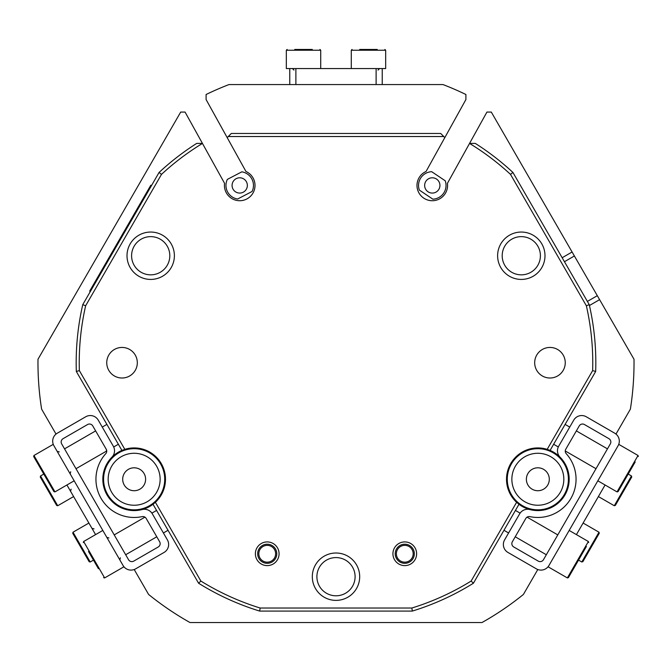 <?xml version="1.0" encoding="UTF-8"?>
<svg xmlns="http://www.w3.org/2000/svg" width="672" height="672" viewBox="0 0 672 672"><rect width="100%" height="100%" fill="white"/><g stroke="black" fill="none" stroke-linecap="round" stroke-linejoin="round"><path stroke-width="1.01" d="M396.371 553.77A8.408 8.408 0 0 0 404.779 562.17A8.408 8.408 0 0 0 413.179 553.77A8.408 8.408 0 0 0 404.779 545.362A8.408 8.408 0 0 0 396.371 553.77M258.821 553.77A8.408 8.408 0 0 0 267.221 562.17A8.408 8.408 0 0 0 275.629 553.77A8.408 8.408 0 0 0 267.221 545.362A8.408 8.408 0 0 0 258.821 553.77M562.162 257.737L572.09 252.008L491.299 112.073L486.931 112.073L469.56 143.405L475.306 143.405A259.82 259.82 0 0 1 512.921 172.452L589.243 304.643A259.82 259.82 0 0 1 595.669 371.465L550.082 450.416A31.332 31.332 0 0 1 560.12 457.229A9.173 9.173 0 0 1 558.701 446.191L573.745 420.134A9.173 9.173 0 0 1 586.278 416.774L614.729 433.205A9.173 9.173 0 0 1 618.089 445.729L548.932 565.513A9.173 9.173 0 0 1 536.407 568.873L507.948 552.443A9.173 9.173 0 0 1 504.588 539.918L519.641 513.853A9.173 9.173 0 0 1 529.906 509.569A31.332 31.332 0 0 1 518.986 504.277L473.407 583.237L471.139 581.045L516.608 502.295L518.986 504.277M76.331 371.465A259.82 259.82 0 0 1 82.757 304.643L159.079 172.452L161.498 174.376L85.638 305.768A256.763 256.763 0 0 0 79.355 370.6L76.331 371.465L121.918 450.416A31.332 31.332 0 0 0 102.824 479.262A31.332 31.332 0 0 0 153.014 504.277L198.593 583.237L200.861 581.045A256.763 256.763 0 0 0 260.14 608.026L411.86 608.026A256.763 256.763 0 0 0 471.139 581.045M56.011 434.078L41.614 409.139A298.024 298.024 0 0 1 37.993 359.251L180.701 112.073L185.069 112.073L202.44 143.405L196.694 143.405A259.82 259.82 0 0 0 159.079 172.452M572.09 252.008L574.384 255.973L564.455 261.71M587.378 301.417L597.307 295.68L574.384 255.973M597.307 295.68L634.007 359.251A298.024 298.024 0 0 1 630.386 409.139L615.989 434.078M443.747 136.525L228.253 136.525L231.311 133.468L440.689 133.468L444.822 137.6L465.906 99.557L465.906 94.5A298.024 298.024 0 0 0 442.999 84.563L229.001 84.563A298.024 298.024 0 0 0 206.094 94.5L206.094 99.557L245.96 171.486A15.28 15.28 0 0 1 239.711 200.718A15.28 15.28 0 0 1 224.574 183.338L202.44 143.405L196.694 143.405M537.793 569.528L523.396 594.46A298.024 298.024 0 0 1 481.992 622.541L190.008 622.541A298.024 298.024 0 0 1 148.604 594.46L134.207 569.528M518.238 496.306A25.981 25.981 0 0 0 554.887 498.868A25.981 25.981 0 0 0 557.458 462.218A25.981 25.981 0 0 0 520.8 459.648A25.981 25.981 0 0 0 518.238 496.306M560.918 459.211A30.568 30.568 0 0 1 557.894 502.328A30.568 30.568 0 0 1 514.777 499.313A30.568 30.568 0 0 1 517.793 456.187A30.568 30.568 0 0 1 560.918 459.211M529.192 486.78A11.466 11.466 0 0 0 545.362 487.914A11.466 11.466 0 0 0 546.496 471.744A11.466 11.466 0 0 0 530.326 470.61A11.466 11.466 0 0 0 529.192 486.78M147.538 501.53A25.981 25.981 0 0 0 156.425 465.872A25.981 25.981 0 0 0 120.767 456.985A25.981 25.981 0 0 0 111.88 492.643A25.981 25.981 0 0 0 147.538 501.53M118.406 453.062A30.568 30.568 0 0 1 160.356 463.512A30.568 30.568 0 0 1 149.898 505.462A30.568 30.568 0 0 1 107.957 495.004A30.568 30.568 0 0 1 118.406 453.062M140.053 489.082A11.466 11.466 0 0 0 143.976 473.357A11.466 11.466 0 0 0 128.251 469.434A11.466 11.466 0 0 0 124.328 485.167A11.466 11.466 0 0 0 140.053 489.082M142.094 509.569A9.173 9.173 0 0 1 152.359 513.853L167.412 539.918A9.173 9.173 0 0 1 164.052 552.443L135.593 568.873A9.173 9.173 0 0 1 123.068 565.513L53.911 445.729A9.173 9.173 0 0 1 57.271 433.205L85.722 416.774A9.173 9.173 0 0 1 98.255 420.134L113.299 446.191A9.173 9.173 0 0 1 111.88 457.229M105.756 453.692A38.212 38.212 0 0 0 142.094 516.634A3.822 3.822 0 0 1 146.194 518.456L159.642 541.75A3.822 3.822 0 0 1 158.248 546.974L133.762 561.112A3.822 3.822 0 0 1 128.537 559.709L61.673 443.898A3.822 3.822 0 0 1 63.076 438.673L87.562 424.536A3.822 3.822 0 0 1 92.778 425.939L106.226 449.232A3.822 3.822 0 0 1 105.756 453.692M168.025 530.292L163.397 532.963L163.968 533.963M143.581 516.617L144.942 517.146L114.215 534.895M151.166 512.232L151.897 513.131L156.568 510.434M118.356 444.259L113.694 446.956L114.106 448.039M101.69 426.09L102.262 427.081L106.898 424.402M106.73 451.433L106.226 449.232M566.244 453.692A38.212 38.212 0 0 1 529.906 516.634A3.822 3.822 0 0 0 525.806 518.456L512.358 541.75A3.822 3.822 0 0 0 513.752 546.974L538.238 561.112A3.822 3.822 0 0 0 543.463 559.709L610.327 443.898A3.822 3.822 0 0 0 608.924 438.673L584.438 424.536A3.822 3.822 0 0 0 579.222 425.939L565.774 449.232A3.822 3.822 0 0 0 566.244 453.692M529.906 509.569A31.332 31.332 0 0 0 560.12 457.229M565.102 424.402L569.738 427.081L570.31 426.09M508.032 533.963L508.603 532.963L503.975 530.292M515.432 510.434L520.103 513.131L520.834 512.232M565.48 452.416L565.27 450.971L595.997 468.712M90.35 291.488L89.687 291.11L150.822 185.22L151.486 185.598M246.49 181.902A7.644 7.644 0 0 0 236.183 178.66A7.644 7.644 0 0 0 232.94 188.966A7.644 7.644 0 0 0 243.247 192.209A7.644 7.644 0 0 0 246.49 181.902M251.908 179.071A13.759 13.759 0 0 1 252.067 191.486L237.611 199.03A13.759 13.759 0 0 1 227.363 179.382L241.819 171.839A13.759 13.759 0 0 1 251.908 179.071M438.631 189.697A7.644 7.644 0 0 0 436.548 179.088A7.644 7.644 0 0 0 425.939 181.18A7.644 7.644 0 0 0 428.03 191.78A7.644 7.644 0 0 0 438.631 189.697M443.705 193.099A13.759 13.759 0 0 1 432.877 199.181L419.345 190.092A13.759 13.759 0 0 1 431.693 171.696L445.225 180.776A13.759 13.759 0 0 1 443.705 193.099M61.673 459.178L53.147 444.41L33.953 455.49L54.97 491.887L53.928 491.61L33.676 456.532L44.831 475.86M98.44 568.714L88.502 551.494M88.981 552.325L93.954 560.935M102.816 530.443L83.622 541.523L104.639 577.92L123.833 566.84L112.409 547.05M586.387 546.496L568.403 577.643L586.387 546.496M566.832 534.517L548.167 566.84L567.361 577.92L588.378 541.523L588.655 542.564M635.191 461.958L618.072 491.61L635.191 461.958M597.836 480.808L617.03 491.887L638.047 455.49L618.853 444.41L601.087 475.171M40.27 477.028L40.547 475.986L57.725 505.739L56.683 505.462L40.27 477.028M46.032 487.015L50.417 494.609M72.744 533.282L73.03 532.241L90.199 561.994L89.158 561.708L72.744 533.282M82.9 550.864L85.327 555.08M66.923 484.982L95.575 534.618M582.859 561.683L581.818 561.96L598.996 532.207L599.273 533.249L582.859 561.683M586.673 555.08L588.622 551.695M593.006 544.102L595.442 539.885M615.334 505.428L614.292 505.705L631.47 475.961L631.747 477.002L615.334 505.428M621.104 495.44L627.917 483.63M576.425 534.618L605.077 484.982M359.705 49.459L377.244 49.459M376.118 84.563L376.118 68.561L385.669 68.561L385.669 50.224L351.28 50.224L352.044 49.459M294.756 49.459L312.295 49.459M287.129 49.459L286.331 50.224L320.72 50.224L319.956 49.459M286.331 50.224L286.331 68.561L295.882 68.561L295.882 84.563M382.234 68.561L382.234 84.563M376.118 68.561L295.882 68.561M289.766 84.563L289.766 68.561M444.822 137.6L426.04 171.486A15.28 15.28 0 0 0 432.289 200.718A15.28 15.28 0 0 0 447.426 183.338L469.56 143.405L475.306 143.405M550.082 450.416L547.176 449.35A31.332 31.332 0 0 0 516.608 502.295M392.927 553.77A11.844 11.844 0 0 1 404.779 541.918A11.844 11.844 0 0 1 416.623 553.77A11.844 11.844 0 0 1 404.779 565.614A11.844 11.844 0 0 1 392.927 553.77M414.33 553.77A9.551 9.551 0 0 0 404.779 544.211A9.551 9.551 0 0 0 395.22 553.77A9.551 9.551 0 0 0 404.779 563.321A9.551 9.551 0 0 0 414.33 553.77M255.377 553.77A11.844 11.844 0 0 1 267.221 541.918A11.844 11.844 0 0 1 279.073 553.77A11.844 11.844 0 0 1 267.221 565.614A11.844 11.844 0 0 1 255.377 553.77M276.78 553.77A9.551 9.551 0 0 0 267.221 544.211A9.551 9.551 0 0 0 257.67 553.77A9.551 9.551 0 0 0 267.221 563.321A9.551 9.551 0 0 0 276.78 553.77M547.176 449.35L592.645 370.6A256.763 256.763 0 0 0 586.362 305.768L510.502 174.376A256.763 256.763 0 0 0 469.552 143.43M589.243 304.643L586.362 305.768M127.008 255.738A23.688 23.688 0 0 1 150.696 232.05A23.688 23.688 0 0 1 174.384 255.738A23.688 23.688 0 0 1 150.696 279.426A23.688 23.688 0 0 1 127.008 255.738M169.806 255.738A19.102 19.102 0 0 0 150.696 236.636A19.102 19.102 0 0 0 131.594 255.738A19.102 19.102 0 0 0 150.696 274.84A19.102 19.102 0 0 0 169.806 255.738M312.312 576.694A23.688 23.688 0 0 1 336 553.006A23.688 23.688 0 0 1 359.688 576.694A23.688 23.688 0 0 1 336 600.382A23.688 23.688 0 0 1 312.312 576.694M355.102 576.694A19.102 19.102 0 0 0 336 557.584A19.102 19.102 0 0 0 316.898 576.694A19.102 19.102 0 0 0 336 595.795A19.102 19.102 0 0 0 355.102 576.694M497.616 255.738A23.688 23.688 0 0 1 521.304 232.05A23.688 23.688 0 0 1 544.992 255.738A23.688 23.688 0 0 1 521.304 279.426A23.688 23.688 0 0 1 497.616 255.738M540.406 255.738A19.102 19.102 0 0 0 521.304 236.636A19.102 19.102 0 0 0 502.194 255.738A19.102 19.102 0 0 0 521.304 274.84A19.102 19.102 0 0 0 540.406 255.738M565.253 362.72A15.28 15.28 0 0 0 549.965 347.441A15.28 15.28 0 0 0 534.685 362.72A15.28 15.28 0 0 0 549.965 378.008A15.28 15.28 0 0 0 565.253 362.72M137.315 362.72A15.28 15.28 0 0 0 122.035 347.441A15.28 15.28 0 0 0 106.747 362.72A15.28 15.28 0 0 0 122.035 378.008A15.28 15.28 0 0 0 137.315 362.72M202.448 143.43A256.763 256.763 0 0 0 161.498 174.376M228.253 136.525L227.178 137.6M79.355 370.6L124.824 449.35A31.332 31.332 0 0 1 155.392 502.295L200.861 581.045M155.392 502.295L153.014 504.277M121.918 450.416L124.824 449.35M473.407 583.237A259.82 259.82 0 0 1 412.322 611.083L259.678 611.083A259.82 259.82 0 0 1 198.593 583.237M85.638 305.768L82.757 304.643M259.678 611.083L260.14 608.026M411.86 608.026L412.322 611.083M592.645 370.6L595.669 371.465M510.502 174.376L512.921 172.452M599.6 299.653L589.445 305.516M145.093 195.149L145.757 195.527M95.424 281.182L96.079 281.56M33.953 455.49L33.676 456.532M70.711 471.769L70.148 473.861M95.642 430.903L64.537 448.862M106.73 450.971L76.003 468.712M74.164 480.808L54.97 491.887M59.245 451.912L57.162 451.357M83.622 541.523L83.345 542.564M120.38 557.802L119.818 559.894M156.778 536.785L125.672 554.744M108.914 537.953L106.831 537.39M104.639 577.92L103.597 577.643M567.361 577.92L568.403 577.643M515.222 536.785L546.328 554.744M527.058 517.146L557.785 534.895M569.184 530.443L588.378 541.523M638.047 455.49L638.324 456.532M576.358 430.903L607.463 448.862M553.644 444.259L558.306 446.956M617.03 491.887L618.072 491.61M71.114 489.182L70.552 491.274M43.798 474.071L40.53 475.961M73.609 496.566L57.725 505.739M88.889 523.043L73.004 532.207M93.475 560.104L90.199 561.994M94.038 528.889L91.946 528.335M578.525 560.104L581.801 561.994M583.111 523.043L598.996 532.207M598.391 496.566L614.275 505.739M628.202 474.071L631.47 475.961M385.669 50.224L384.905 49.459M351.28 68.561L351.28 50.224M378.034 70.09L379.554 68.561M293.966 70.09L292.446 68.561M320.72 68.561L320.72 50.224"/></g></svg>
